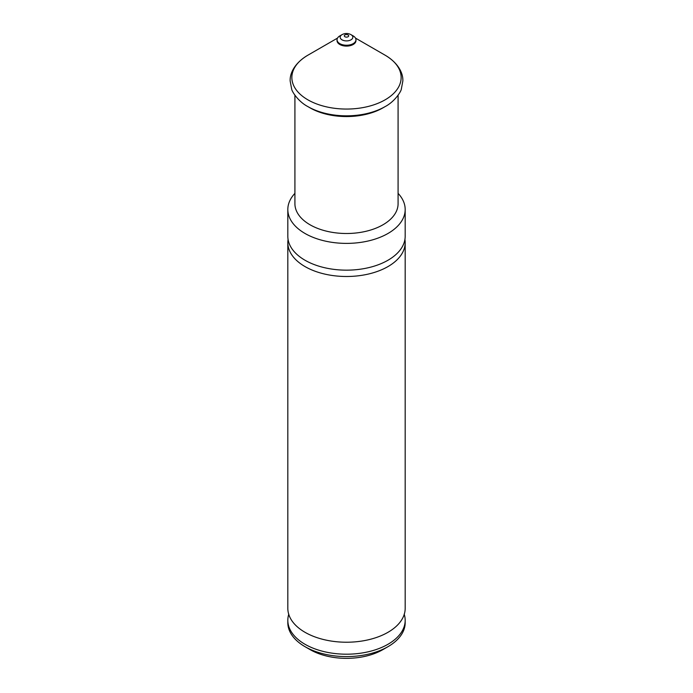 <?xml version="1.0" encoding="UTF-8"?>
<svg xmlns="http://www.w3.org/2000/svg" width="693" height="693" viewBox="0 0 693 693"><rect width="100%" height="100%" fill="white"/><g stroke="black" fill="none" stroke-linecap="round" stroke-linejoin="round"><path stroke-width="1.04" d="M404.192 614.137L404.244 614.353A58.68 33.879 180 0 1 405.18 620.322A58.68 33.879 180 0 1 368.953 651.619A58.68 33.879 180 0 1 305.007 644.282A58.68 33.879 180 0 1 287.82 620.322A58.68 33.879 180 0 1 288.747 614.336L288.808 614.137M404.92 239.449A58.68 33.879 180 0 1 405.18 242.619A58.68 33.879 180 0 1 368.953 273.917A58.68 33.879 180 0 1 305.007 266.571A58.68 33.879 180 0 1 287.82 242.619A58.68 33.879 180 0 1 288.08 239.449M405.18 620.322L405.18 622.721A58.68 33.879 180 0 1 387.993 646.673L382.805 649.67A51.343 29.643 180 0 1 310.195 649.67L305.007 646.673A58.68 33.879 180 0 1 287.82 622.721L287.82 620.322M387.993 646.673A58.68 33.879 180 0 1 305.007 646.673L310.195 649.67M405.18 242.619L405.18 608.35A58.68 33.879 180 0 1 404.192 614.535A58.68 33.879 180 0 1 363.894 640.704A58.68 33.879 180 0 1 305.007 632.302A58.68 33.879 180 0 1 288.808 614.535A58.68 33.879 180 0 1 287.82 608.35L287.82 242.619M398.085 193.364A58.68 33.879 180 0 1 405.18 209.511L405.18 236.278A58.68 33.879 180 0 1 392.368 257.406A58.68 33.879 180 0 1 305.007 260.239A58.68 33.879 180 0 1 300.632 257.406A58.68 33.879 180 0 1 287.82 236.278L287.82 209.511A58.68 33.879 180 0 1 294.915 193.364M405.18 209.511A58.68 33.879 180 0 1 368.953 240.809A58.68 33.879 180 0 1 305.007 233.463A58.68 33.879 180 0 1 287.82 209.511M398.085 95.227L398.085 203.716A51.585 29.782 180 0 1 366.242 231.237A51.585 29.782 180 0 1 310.022 224.775A51.585 29.782 180 0 1 294.915 203.716L294.915 95.227M382.978 107.839A51.585 29.782 180 0 1 310.022 107.839L307.865 106.592A54.634 31.54 180 0 0 385.135 106.592L382.978 107.839M355.959 39.787L355.959 40.627A9.459 5.466 180 0 1 350.121 45.677A9.459 5.466 180 0 1 339.813 44.491A9.459 5.466 180 0 1 337.041 40.627L337.041 39.787A9.459 5.466 180 0 1 339.813 35.923L342.013 34.65A6.35 3.664 180 0 0 342.013 39.83A6.35 3.664 180 0 0 350.987 39.83A6.35 3.664 180 0 0 350.987 34.65L353.187 35.923A9.459 5.466 180 0 1 355.959 39.787A9.459 5.466 180 0 1 350.121 44.828A9.459 5.466 180 0 1 339.813 43.642A9.459 5.466 180 0 1 337.041 39.787M385.135 106.592C394.819 101.55 401.091 91.424 401.316 89.189L402.85 80.968C403.196 73.397 398.544 63.141 385.135 55.206L355.5 38.106L385.135 55.206A54.634 31.54 180 0 1 385.135 99.818A54.634 31.54 180 0 1 307.865 99.818A54.634 31.54 180 0 1 307.865 55.206C294.456 63.141 289.804 73.397 290.15 80.968L291.684 89.189C291.909 91.424 298.181 101.55 307.865 106.592L310.022 107.839M342.013 34.65C345.001 33.091 347.999 33.091 350.987 34.65L353.187 35.923M348.059 34.945A2.2 1.273 180 0 1 348.059 36.738A2.2 1.273 180 0 1 344.941 36.738A2.2 1.273 180 0 1 344.941 34.945A2.2 1.273 180 0 1 348.059 34.945M337.5 38.106L307.865 55.206"/></g></svg>
